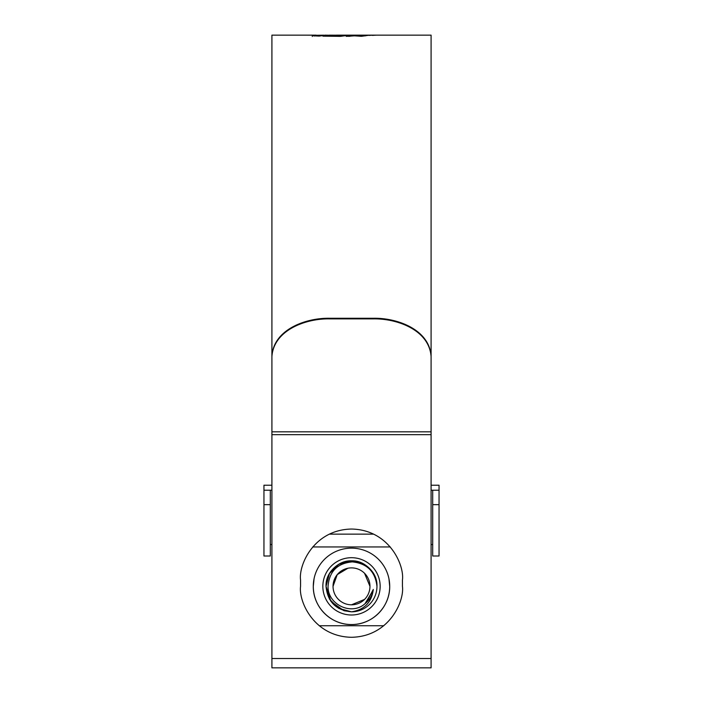 <?xml version="1.0" encoding="UTF-8"?>
<svg xmlns="http://www.w3.org/2000/svg" width="703" height="703" viewBox="0 0 703 703"><rect width="100%" height="100%" fill="white"/><g stroke="black" fill="none" stroke-linecap="round" stroke-linejoin="round"><path stroke-width="1.05" d="M439.05 504.649L439.05 556.003L432.688 556.003L432.688 504.649L439.05 504.649L439.05 490.219L432.688 490.219L432.688 504.649M431.088 485.228L439.05 485.228L439.05 490.219M271.912 490.219L263.95 490.219L263.95 485.228L271.912 485.228M432.688 490.219L431.088 490.219M263.95 504.649L263.95 556.003L270.312 556.003L270.312 504.649L263.95 504.649L263.95 490.219M270.312 490.219L270.312 504.649M369.963 586.346A18.463 18.463 0 0 0 351.5 567.883A18.463 18.463 0 0 0 333.037 586.346A18.463 18.463 0 0 0 351.5 604.808A18.463 18.463 0 0 0 369.963 586.346L364.549 573.288M351.5 604.808L364.549 599.413M328.046 586.346C327.536 604.404 351.368 616.013 365.006 603.745C369.62 600.054 372.388 595.292 373.302 589.457C371.694 602.304 364.426 609.756 351.5 611.821C336.034 610.309 327.545 601.821 326.034 586.346C326.377 576.741 330.621 569.395 338.767 564.289C354.637 554.122 377.836 567.514 376.966 586.346A25.466 25.466 0 0 1 351.5 611.821L338.767 608.403L329.443 599.079L326.034 586.346C325.164 567.514 348.363 554.122 364.233 564.289C372.379 569.395 376.623 576.741 376.966 586.346C375.288 571.565 367.071 563.411 352.3 561.882C337.343 563.244 329.259 571.398 328.046 586.346M344.4 610.802L351.5 611.821L338.767 608.403L329.443 599.079L326.034 586.346L329.443 599.079L338.767 608.403L351.5 611.821L338.767 608.403L329.443 599.079L326.034 586.346L329.443 599.079L338.767 608.403L351.5 611.821L338.767 608.403L329.443 599.079L326.034 586.346L329.443 599.079L338.767 608.403L351.5 611.821L338.767 608.403L329.443 599.079L326.034 586.346L329.443 599.079L338.767 608.403L351.5 611.821L338.767 608.403L329.443 599.079L326.034 586.346L329.443 599.079L338.767 608.403L351.5 611.821L338.767 608.403L329.443 599.079L326.034 586.346L329.443 599.079L338.767 608.403L351.5 611.821L338.767 608.403L329.443 599.079L326.034 586.346L329.443 599.079L338.767 608.403L351.5 611.821L338.767 608.403L329.443 599.079L326.034 586.346L329.443 599.079L338.767 608.403L351.5 611.821L338.767 608.403L329.443 599.079L326.034 586.346L329.443 599.079L338.767 608.403L351.5 611.821L338.767 608.403L329.443 599.079L326.034 586.346L329.443 599.079L338.767 608.403L351.5 611.821L338.767 608.403L329.443 599.079L326.034 586.346C325.164 567.514 348.363 554.122 364.233 564.289C372.379 569.395 376.623 576.741 376.966 586.346C376.623 576.741 372.379 569.395 364.233 564.289C348.363 554.122 325.164 567.514 326.034 586.346C326.377 576.741 330.621 569.395 338.767 564.289C354.637 554.122 377.836 567.514 376.966 586.346C377.836 567.514 354.637 554.122 338.767 564.289C330.621 569.395 326.377 576.741 326.034 586.346C326.377 576.741 330.621 569.395 338.767 564.289C354.637 554.122 377.836 567.514 376.966 586.346C377.836 567.514 354.637 554.122 338.767 564.289C330.621 569.395 326.377 576.741 326.034 586.346C326.377 576.741 330.621 569.395 338.767 564.289C354.637 554.122 377.836 567.514 376.966 586.346C376.623 576.741 372.379 569.395 364.233 564.289C348.363 554.122 325.164 567.514 326.034 586.346C326.377 576.741 330.621 569.395 338.767 564.289C354.637 554.122 377.836 567.514 376.966 586.346C377.836 567.514 354.637 554.122 338.767 564.289C330.621 569.395 326.377 576.741 326.034 586.346C325.164 567.514 348.363 554.122 364.233 564.289C372.379 569.395 376.623 576.741 376.966 586.346C377.836 567.514 354.637 554.122 338.767 564.289C330.621 569.395 326.377 576.741 326.034 586.346C326.377 576.741 330.621 569.395 338.767 564.289C354.637 554.122 377.836 567.514 376.966 586.346C377.836 567.514 354.637 554.122 338.767 564.289C330.621 569.395 326.377 576.741 326.034 586.346C325.164 567.514 348.363 554.122 364.233 564.289C372.379 569.395 376.623 576.741 376.966 586.346C377.836 567.514 354.637 554.122 338.767 564.289C330.621 569.395 326.377 576.741 326.034 586.346C326.377 576.741 330.621 569.395 338.767 564.289C354.637 554.122 377.836 567.514 376.966 586.346C377.836 567.514 354.637 554.122 338.767 564.289C330.621 569.395 326.377 576.741 326.034 586.346C326.377 576.741 330.621 569.395 338.767 564.289C354.637 554.122 377.836 567.514 376.966 586.346C377.836 567.514 354.637 554.122 338.767 564.289C330.621 569.395 326.377 576.741 326.034 586.346L329.461 573.578L338.784 564.281L351.553 560.88L364.33 564.342M347.906 568.235L337.229 574.632L333.037 586.346M373.302 589.457L366.228 602.726M373.205 590.072L365.006 603.745M343.749 610.608L330.955 601.399L326.034 586.346M383.794 625.74L319.206 625.74M388.952 578.815L389.708 586.346C389.989 607.084 372.177 624.862 351.518 624.554C330.832 624.853 312.993 607.084 313.292 586.346A38.208 38.208 0 0 0 351.5 624.554A38.208 38.208 0 0 0 389.708 586.346A38.208 38.208 0 0 0 351.5 548.147A38.208 38.208 0 0 0 313.292 586.346L314.048 578.815M322.844 586.346A28.656 28.656 0 0 1 351.5 557.699A28.656 28.656 0 0 1 380.156 586.346A28.656 28.656 0 0 1 351.5 615.002A28.656 28.656 0 0 1 322.844 586.346M373.706 534.139L329.294 534.139M312.721 546.952L390.279 546.952M373.785 318.872L329.215 318.872C305.436 318.529 273.643 330.313 271.912 356.623L271.912 667.85L431.088 667.85L431.088 356.623C429.296 330.173 397.467 318.564 373.785 318.872L373.785 318.257C397.564 317.905 429.366 329.698 431.088 355.999L431.088 35.15L380.402 35.15M271.912 356.623L271.912 35.15L316.122 35.159L312.343 35.756L319.162 36.099L325.682 35.176M380.253 35.15L336.394 35.15M312.255 36.442L312.343 35.853M323.925 35.185L316.122 35.282M322.897 36.161L340.639 36.345L348.117 35.273L329.47 35.159L340.973 35.343L338.978 35.765L325.199 35.607L322.897 36.161M324.883 35.15L329.47 35.247M346.333 36.363L354.47 35.835L361.597 36.301L369.303 35.194L352.282 35.176L346.333 36.363M368.952 35.414L372.669 35.185L368.952 35.414M372.335 35.387L376.061 35.168L372.335 35.387M379.734 35.15L380.569 35.15M402.441 579.984C404.489 565.08 389.207 529.737 351.5 529.043C313.793 529.737 298.511 565.08 300.559 579.984L300.559 586.346C298.511 601.25 313.793 636.593 351.5 637.287C389.207 636.593 404.489 601.25 402.441 586.346L402.441 579.984M373.785 318.257L329.215 318.257L329.215 318.872M271.912 355.999C273.695 329.558 305.533 317.941 329.215 318.257M385.798 35.15L399.172 35.15L385.798 35.15M316.122 35.159L316.122 35.8L314.223 36.002M345.366 35.8L340.973 35.791M340.973 35.343L340.973 35.976L338.978 36.407M325.199 36.196L325.199 35.607M338.978 36.336L338.978 35.765M345.683 35.73L345.683 35.168M365.472 35.835L360.2 36.055M356.465 35.414L348.855 36.363M352.282 35.818L352.282 35.176M362.142 36.055L362.142 35.414M363.829 35.835L363.829 35.194M360.2 36.31L360.2 35.827M389.506 35.159L392.318 35.15M431.088 658.509L271.912 658.509M431.088 434.656L271.912 434.656M431.088 431.818L271.912 431.818M432.688 544.535L431.088 544.535M271.912 544.535L270.312 544.535M431.088 667.85L271.912 667.85M320.41 35.783L316.122 35.783"/></g></svg>
